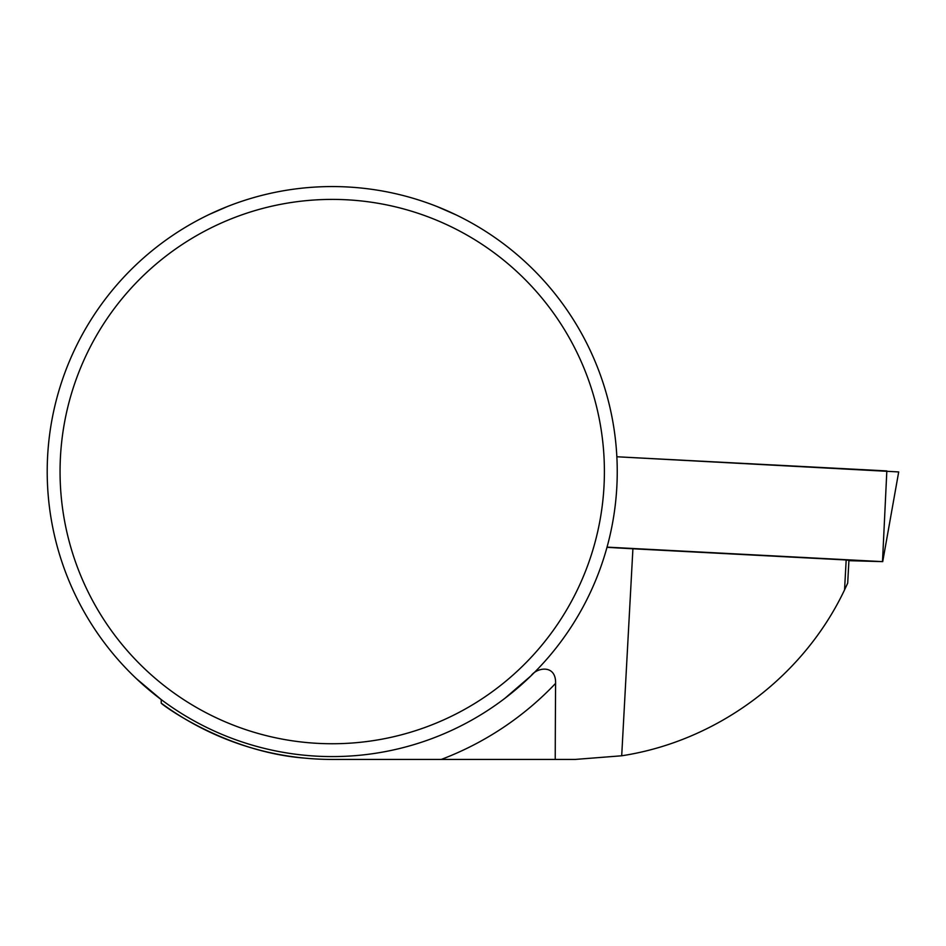 <?xml version="1.0" encoding="UTF-8"?>
<svg xmlns="http://www.w3.org/2000/svg" width="946" height="946" viewBox="0 0 946 946"><rect width="100%" height="100%" fill="white"/><g stroke="black" fill="none" stroke-linecap="round" stroke-linejoin="round"><path stroke-width="1.42" d="M303.725 758.03C225.538 751.727 161.305 704.285 161.222 703.138L161.222 699.591L161.222 703.138A287.868 287.868 0 0 0 332.223 759.437L575.097 759.437L621.699 755.783C717.245 741.167 803.154 677.218 844.553 589.878L846.173 559.973L848.929 560.351L847.699 583.114L844.553 589.878M555.231 759.437A3555.316 114.005 93.1 0 1 555.598 683.379C556.142 664.092 536.843 667.368 531.037 675.799L504.667 698.515L516.563 688.96M607.001 547.32A114.005 3.654 -176.9 0 0 632.909 548.775L846.173 559.973M604.399 471.569A272.164 272.164 0 0 1 196.141 707.277A272.164 272.164 0 0 1 196.141 235.873A272.164 272.164 0 0 1 604.399 471.569M617.241 471.569A285.018 285.018 0 0 0 56.677 398.715A285.018 285.018 0 0 0 295.495 754.21A285.018 285.018 0 0 0 617.241 471.569M161.222 699.591L136.236 678.519M436.993 206.512L456.232 214.955M227.466 206.512L209.433 214.364M848.917 560.671L882.5 561.628L607.048 547.131M882.5 561.628L886.84 470.931L616.863 456.764L898.7 471.936L882.713 561.652M621.699 755.783L632.909 548.775M441.25 759.437A307.817 307.817 0 0 0 555.598 683.379"/></g></svg>
